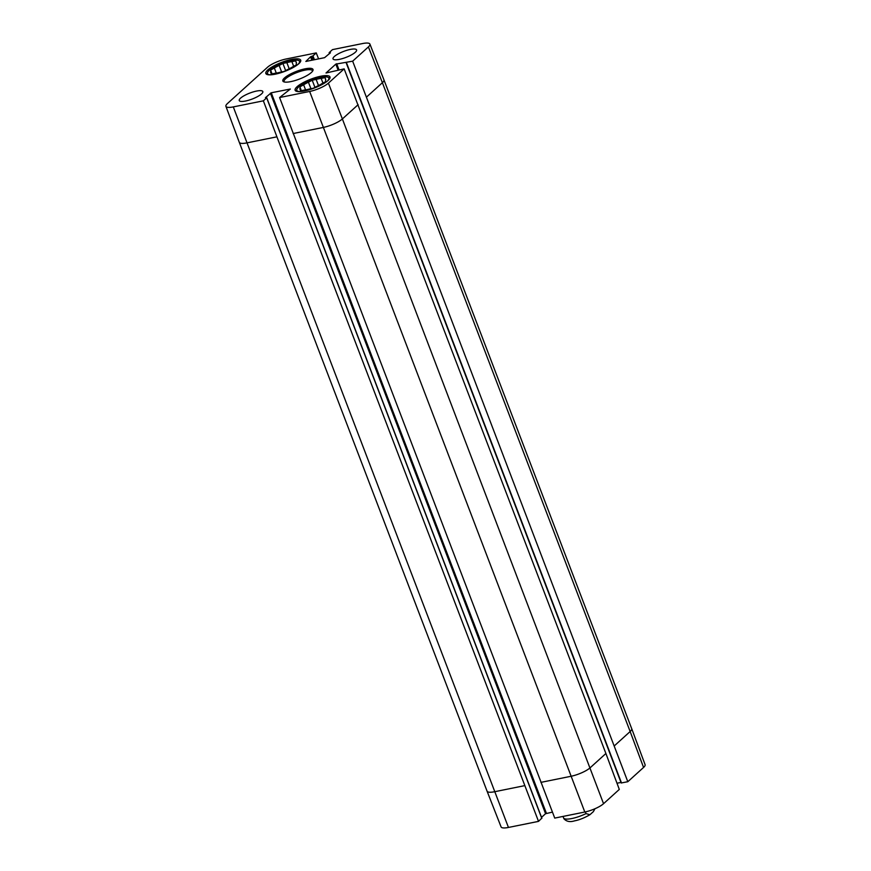 <?xml version="1.0" encoding="UTF-8"?>
<svg xmlns="http://www.w3.org/2000/svg" width="871" height="871" viewBox="0 0 871 871"><rect width="100%" height="100%" fill="white"/><g stroke="black" fill="none" stroke-linecap="round" stroke-linejoin="round"><path stroke-width="1.31" d="M300.212 91.575A17.159 4.377 159.1 0 1 296.935 89.049A17.159 4.377 159.1 0 1 298.535 87.1A17.159 4.377 159.1 0 1 313.756 79.228A17.159 4.377 159.1 0 1 327.855 77.236L329.086 77.737A18.171 4.627 159.1 0 1 329.891 78.27M296.096 91.172A18.171 4.627 159.1 0 1 296.347 90.246L296.935 89.049M301.083 90.715L299.885 86.828L303.641 84.814L305.579 89.887M299.885 86.828L301.344 90.66M310.925 88.722L308.443 82.233L312.21 80.208L314.943 87.394M322.967 83.083L321.181 78.401L325.123 77.606L325.721 79.903M325.308 78.826A13.794 3.517 159.1 0 1 325.689 79.294A13.794 3.517 159.1 0 1 325.536 80.382L325.721 81.613L321.965 83.627A13.794 3.517 159.1 0 1 317.164 86.207L313.397 88.221L309.455 89.016A13.794 3.517 159.1 0 1 304.425 90.04L300.484 90.834L300.299 89.615L300.745 90.78M312.21 80.208L316.151 79.413L318.492 85.565M327.855 77.236A17.159 4.377 159.1 0 1 327.093 81.308M316.151 79.413A13.794 3.517 159.1 0 1 321.181 78.401M300.299 89.615A13.794 3.517 159.1 0 1 299.918 89.136A13.794 3.517 159.1 0 1 300.07 88.047M303.641 84.814A13.794 3.517 159.1 0 1 308.443 82.233M594.947 808.745L593.38 811.63L589.917 814.723L586.02 813.601L585.366 811.903M562.993 816.421L564.005 818.838M263.369 100.829L233.297 106.904A14.796 3.767 159.1 0 1 225.916 106.327L239.285 142.321A15.134 3.854 -20.9 0 0 239.296 142.321A15.134 3.854 -20.9 0 0 246.841 142.898L276.913 136.823L263.369 100.829L266.657 97.846L265.426 97.683L271.262 92.783L290.337 89.027L279.591 97.541L554.74 818.098L584.811 812.022A14.796 3.767 -20.9 0 0 603.549 803.693L619.303 789.42L605.9 753.502L344.154 68.874L326.015 73.001L335.836 64.106L352.657 61.177L627.806 781.723L643.56 767.449A14.796 3.767 -20.9 0 0 645.084 764.673L631.715 728.679A15.134 3.854 -20.9 0 0 631.704 728.679A15.134 3.854 -20.9 0 1 630.147 731.531L643.56 767.449M552.421 812.12L545.562 813.71L541.533 817.357M541.74 818.217L538.518 821.375L276.913 136.823M239.296 142.321L487.052 791.151A15.134 3.854 -20.9 0 0 487.063 791.162L501.075 826.895A14.796 3.767 -20.9 0 0 508.446 827.45L538.518 821.375M627.806 781.723L621.186 782.964L346.168 62.462M620.979 782.43L616.995 783.236M225.916 106.327A14.796 3.767 159.1 0 1 227.44 103.551L267.451 67.307A14.796 3.767 159.1 0 1 286.189 58.978L316.26 52.902L318.579 58.88M261.529 93.926A12.619 3.212 159.1 0 1 248.768 100.209A12.619 3.212 159.1 0 1 239.253 100.546A12.619 3.212 159.1 0 1 249.89 93.045A12.619 3.212 159.1 0 1 262.824 91.542A12.619 3.212 159.1 0 1 261.529 93.926M355.303 52.282A12.619 3.212 159.1 0 1 342.543 58.564A12.619 3.212 159.1 0 1 333.027 58.901A12.619 3.212 159.1 0 1 343.664 51.4A12.619 3.212 159.1 0 1 356.598 49.908A12.619 3.212 159.1 0 1 355.303 52.282M328.095 80.47A18.672 4.758 159.1 0 1 309.216 89.778A18.672 4.758 159.1 0 1 295.127 90.268A18.672 4.758 159.1 0 1 310.871 79.163A18.672 4.758 159.1 0 1 330.011 76.953A18.672 4.758 159.1 0 1 328.095 80.47M298.797 63.703A18.672 4.758 159.1 0 1 279.918 73.001A18.672 4.758 159.1 0 1 265.84 73.502A18.672 4.758 159.1 0 1 281.583 62.396A18.672 4.758 159.1 0 1 300.724 60.175A18.672 4.758 159.1 0 1 298.797 63.703M284.479 82.005A15.134 3.854 159.1 0 1 284.131 81.536A15.134 3.854 159.1 0 1 285.688 78.684A15.134 3.854 159.1 0 1 300.996 71.139A15.134 3.854 159.1 0 1 312.417 70.736A15.134 3.854 159.1 0 1 312.46 71.324M284.501 77.944A16.146 4.115 -20.9 0 0 283.761 81.798A16.146 4.115 -20.9 0 0 299.395 79.076A16.146 4.115 -20.9 0 0 312.863 70.682A16.146 4.115 -20.9 0 0 302.781 69.353A16.146 4.115 -20.9 0 0 284.501 77.944M329.467 53.643L329.194 52.608L332.482 49.625L362.554 43.55A14.796 3.767 159.1 0 1 369.925 44.105A14.796 3.767 159.1 0 1 368.411 46.903L352.657 61.177M329.118 52.739L330.425 52.772L324.589 57.671L305.852 61.449L310.566 56.789L312.972 55.886L316.26 52.902M344.154 68.874L328.4 83.148A14.796 3.767 159.1 0 1 309.651 91.466L279.591 97.541M270.925 74.808A17.159 4.377 159.1 0 1 267.637 72.271A17.159 4.377 159.1 0 1 269.248 70.333A17.159 4.377 159.1 0 1 284.469 62.462A17.159 4.377 159.1 0 1 298.557 60.469L299.798 60.97A18.171 4.627 159.1 0 1 300.593 61.493M266.809 74.394A18.171 4.627 159.1 0 1 267.049 73.469L267.637 72.271M298.557 60.469A17.159 4.377 159.1 0 1 297.795 64.541M274.354 68.036A13.794 3.517 159.1 0 1 279.156 65.467L282.912 63.441L286.853 62.647A13.794 3.517 159.1 0 1 291.894 61.634L295.835 60.828L296.009 62.059A13.794 3.517 159.1 0 1 296.39 62.527A13.794 3.517 159.1 0 1 296.249 63.616L296.434 64.835L292.667 66.86A13.794 3.517 159.1 0 1 287.865 69.43L284.109 71.455L280.168 72.249A13.794 3.517 159.1 0 1 275.127 73.262L271.186 74.068L271.001 72.837A13.794 3.517 159.1 0 1 270.62 72.369A13.794 3.517 159.1 0 1 270.772 71.28L270.587 70.061L274.354 68.036L276.292 73.11M281.627 71.955L279.156 65.467M293.679 66.316L291.894 61.634M286.853 62.647L289.205 68.798M271.001 72.837L271.447 74.013M271.785 73.948L270.772 71.28M296.009 62.059L296.423 63.137M270.587 70.061L272.057 73.893M282.912 63.441L285.655 70.627M563.646 818.13A16.821 4.29 -20.9 0 0 571.899 818.522A16.821 4.29 -20.9 0 0 586.02 813.601M614.393 745.805L630.147 731.531L382.391 82.701A15.134 3.854 -20.9 0 0 383.948 79.849A15.134 3.854 -20.9 0 0 383.937 79.838L631.704 728.679M540.891 782.376L570.962 776.29A15.134 3.854 -20.9 0 0 590.146 767.776L605.9 753.502M293.135 133.546L323.195 127.46A15.134 3.854 -20.9 0 0 342.379 118.946L603.549 803.693M309.651 91.466L584.811 812.022M487.063 791.162A15.134 3.854 -20.9 0 0 494.608 791.728L524.669 785.653M233.297 106.904L508.446 827.45M328.4 83.148L342.379 118.946L358.133 104.672M366.637 96.975L382.391 82.701L368.411 46.903M338.122 70.094L335.836 64.106M339.048 69.909L336.696 63.725M621.513 782.996L346.364 62.44M311.883 60.23L310.566 56.789M312.809 60.045L311.415 56.408M313.506 59.903L312.112 56.267M314.431 59.718L312.972 55.886M329.26 52.783L329.554 53.556M329.706 53.425L329.456 52.761M546.411 813.329L271.262 92.783M545.562 813.71L270.413 93.164M266.657 97.846L541.806 818.392M589.917 814.723C584.495 817.88 579.346 819.938 574.457 820.885C570.026 822.257 566.542 821.571 563.994 818.827M621.186 782.964L346.027 62.418M541.882 818.261L266.733 97.715M369.925 44.105L383.937 79.838"/></g></svg>

